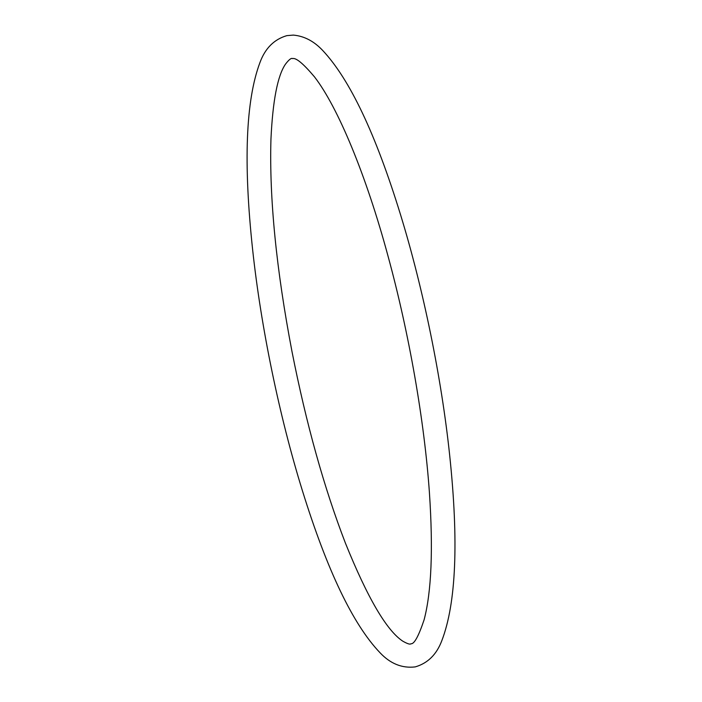<?xml version="1.0" encoding="UTF-8"?>
<svg xmlns="http://www.w3.org/2000/svg" width="702" height="702" viewBox="0 0 702 702"><rect width="100%" height="100%" fill="white"/><g stroke="black" fill="none" stroke-linecap="round" stroke-linejoin="round"><path stroke-width="1.05" d="M292.55 58.599C296.016 57.546 303.325 63.636 314.487 76.869C337.89 107.125 366.26 175.325 388.109 256.432C409.082 333.196 424.385 420.717 429.405 492.453C433.239 549.464 431.467 591.935 424.087 619.875C418.559 636.302 414.18 644.26 410.96 643.743C410.152 644.673 407.397 643.804 402.711 641.128C386.574 630.422 367.479 597.788 345.445 543.199C324.078 487.776 306.274 423.947 292.023 351.728C276.307 269.445 269.278 198.701 270.937 139.47C272.727 100.772 277.58 75.667 285.486 64.154C288.961 59.617 291.321 57.766 292.55 58.599M293.366 35.1C304.238 36.074 314.04 41.216 322.753 50.518C349.815 79.379 375.719 134.047 400.482 214.54C423.341 288.855 441.523 377.851 449.692 455.431C458.766 541.628 456.142 603.369 441.821 640.663C436.609 654.527 427.737 663.276 415.198 666.9C402.035 668.462 390.268 663.697 379.914 652.623C352.966 624.385 327.114 570.357 302.36 490.549C279.37 416.453 260.986 327.343 252.606 249.412C243.313 162.689 245.753 100.404 259.942 62.575C265.154 48.324 274.122 39.347 286.855 35.635L293.366 35.1"/></g></svg>
